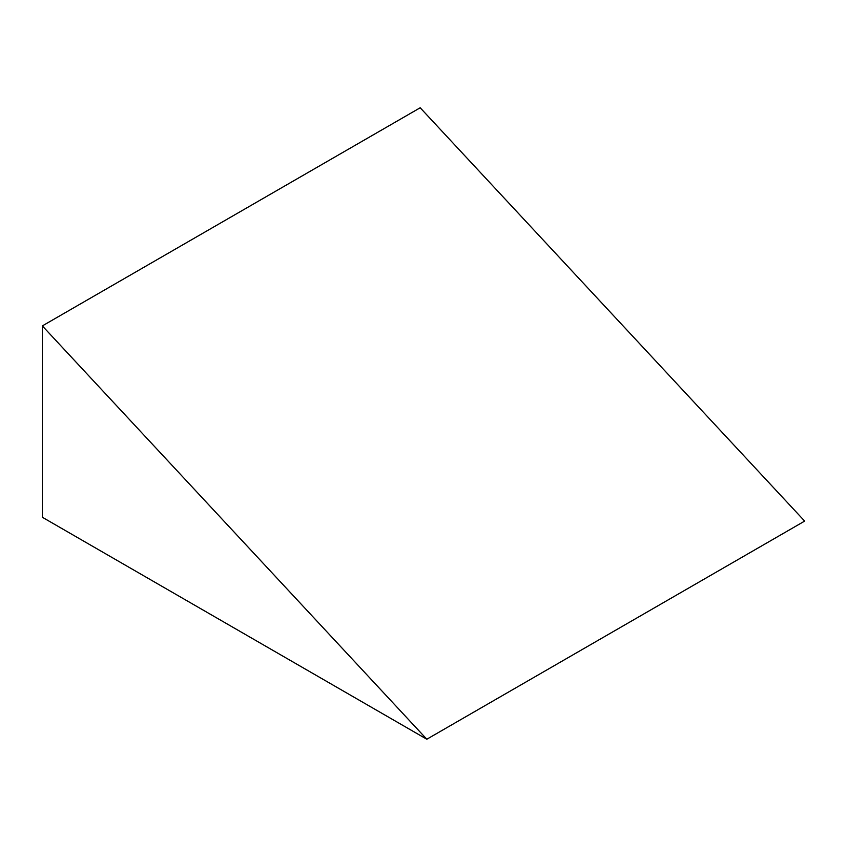 <?xml version="1.0" encoding="UTF-8"?>
<svg xmlns="http://www.w3.org/2000/svg" width="847" height="847" viewBox="0 0 847 847"><rect width="100%" height="100%" fill="white"/><g stroke="black" fill="none" stroke-linecap="round" stroke-linejoin="round"><path stroke-width="1.27" d="M42.35 325.904L420.186 107.77L804.65 521.096L426.814 739.23L42.35 517.263L42.35 325.904L426.814 739.23"/></g></svg>
